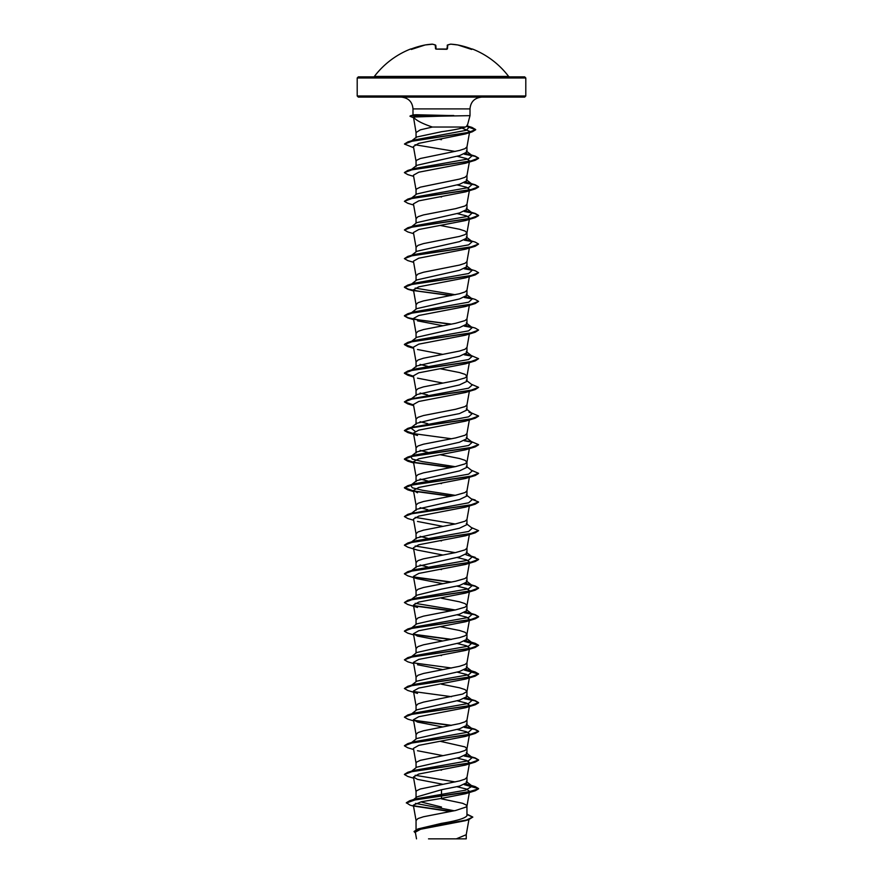<?xml version="1.0" encoding="UTF-8"?>
<svg xmlns="http://www.w3.org/2000/svg" width="883" height="883" viewBox="0 0 883 883"><rect width="100%" height="100%" fill="white"/><g stroke="black" fill="none" stroke-linecap="round" stroke-linejoin="round"><path stroke-width="1.32" d="M436.677 49.139L435.551 48.819L435.22 44.967A84.15 32.086 -95.4 0 0 432.217 44.161A84.15 77.45 -102.9 0 0 425.176 44.967L425.209 44.956M432.515 44.205L425.187 44.956A84.282 83.962 180 0 0 411.644 48.819L410.562 49.018A0.552 0.552 0 0 1 411.014 49.04M472.184 49.106A0.552 0.552 22.5 0 1 472.383 49.139L472.438 49.018A84.293 84.293 0 0 1 508.619 76.424L374.381 76.424L441.5 76.865L358.321 76.865L357.207 77.98L525.793 77.98L524.679 76.865L441.5 76.865M472.383 49.139L471.356 48.819A84.282 83.962 180 0 0 457.824 44.967A84.15 77.45 102.9 0 0 450.783 44.161L450.783 44.161A84.15 32.086 95.4 0 0 447.78 44.967L447.449 48.819L446.334 49.139A84.282 77.859 180 0 0 441.5 49.018A84.282 77.859 180 0 0 436.666 49.139L446.853 49.282M438.95 116.203L413.465 117.009C415.705 120.198 422.019 123.543 432.383 127.042L465.363 127.042L467.262 125.894L470.01 115.64L438.95 116.203M454.028 115.75L414.425 115.75L417.118 116.589M525.793 95.982L357.207 95.982L358.321 97.097L524.679 97.097L525.793 95.982L525.793 77.98M453.763 115.64L416.897 114.746C413.41 114.757 412.262 115.055 413.465 115.64M413.597 799.557L416.997 796.852L441.5 789.722L441.5 798.387L421.301 801.764L413.332 805.13L416.059 820.484L417.979 818.552L423.498 816.753L455.639 810.484L466.467 806.907L466.467 805.108L462.67 803.32L441.5 798.839M466.952 814.159L472.791 817.051L466.478 820.02L417.924 828.938L441.5 823.364C456.93 820.804 465.418 818.243 466.952 815.671L466.952 806.08M441.5 789.722L459.513 786.135L466.952 782.559L466.952 777.349L465.021 779.137L459.502 780.936L420.33 788.994L416.533 790.782L416.059 791.819L413.432 777.029L417.493 779.38L442.825 784.281M411.677 771.124L416.721 767.172L459.491 757.482L466.952 753.894L466.952 748.696L465.021 746.897L440.175 741.29M465.507 736.389L418.763 745.373L413.432 748.376L416.059 763.166L416.533 762.128L420.33 760.329L459.502 752.272L465.021 750.484L466.952 748.696M411.677 742.471L416.71 738.519L459.502 728.817L466.952 725.241L466.952 720.031M413.641 720.881L407.791 719.126L404.414 717.162L412.615 714.071L475.209 704.8L465.518 707.736L418.785 716.72L413.432 719.711L416.059 734.501L417.979 732.57L423.498 730.782L459.502 723.619L465.021 721.819L466.941 720.175L469.359 706.543M411.677 713.806L416.71 709.855L459.502 700.164L466.952 696.577L466.952 691.444M417.493 693.409L407.791 690.473L404.414 688.508L412.604 685.418L475.209 676.146L465.507 679.082L418.774 688.067L413.432 691.047L416.059 705.848L417.979 703.917L423.498 702.117L462.67 694.06L466.941 691.521L469.359 677.89M466.952 691.378L465.021 689.579L459.502 687.791L441.5 684.204M411.677 685.153L416.721 681.19L459.491 671.499L466.952 667.923L466.952 662.714M413.641 663.563L407.791 661.808L404.414 659.844L412.615 656.753L475.209 647.482L465.507 650.418L418.774 659.402L413.432 662.393L416.059 677.184L417.979 675.252L423.498 673.464L459.502 666.301L465.021 664.502L466.941 662.857L469.359 649.226M411.677 656.488L416.71 652.537L459.502 642.846L466.952 639.259L466.952 634.126M413.641 634.899L407.791 633.155L404.414 631.19L412.615 628.1L475.209 618.828L465.507 621.764L418.774 630.738L413.432 633.74L416.059 648.53L417.979 646.599L423.498 644.8L459.502 637.636L465.021 635.848L466.941 634.204L469.359 620.572M466.952 634.06L465.021 632.261L459.502 630.473L440.175 626.654M411.677 627.835L416.71 623.884L459.502 614.182L466.952 610.606L466.952 605.473M413.432 605.076L416.059 619.877L417.979 617.934L423.498 616.146L455.639 609.877L465.021 607.184L466.941 605.539L469.359 591.919M466.952 605.396L465.021 603.608L459.502 601.82L441.5 598.232M413.432 576.422L417.504 578.773L407.791 575.837L404.414 573.873L412.615 570.782L475.209 561.511L465.518 564.447L418.785 573.42L413.432 576.422L416.048 591.069L416.048 596.268L416.721 595.23L441.5 589.104L459.491 585.528L466.952 581.941L466.952 576.809M416.048 591.069L417.979 589.281L423.498 587.482L455.639 581.213L465.021 578.531L466.941 576.886L469.359 563.255M411.677 570.517L416.71 566.566L459.502 556.864L466.952 553.288L466.952 548.155M442.825 555.01L417.493 550.109L407.791 547.173L404.414 545.219L412.615 542.118L475.209 532.846L465.507 535.782L418.763 544.767L413.432 547.758L416.059 562.559L417.979 560.617L423.498 558.829L455.639 552.559L465.021 549.866L466.941 548.222L469.359 534.601M413.641 520.264L407.791 518.52L404.414 516.555L412.604 513.465L475.209 504.193L465.496 507.129L418.763 516.102L413.432 519.105L416.048 533.751L416.048 538.95L416.71 537.913L459.502 528.211L466.952 524.623L466.952 519.491M416.048 533.751L417.979 531.963L423.498 530.164L455.639 523.895L465.021 521.213L466.941 519.568L469.359 505.937M413.564 491.169L407.791 489.855L404.414 487.902L412.615 484.8L475.209 475.529L465.507 478.465L418.774 487.449L413.432 490.44L416.048 505.087L416.048 510.297L416.732 509.248L459.491 499.546L466.952 495.97L466.952 490.838M416.048 505.087L417.979 503.299L423.498 501.511L455.639 495.242L465.021 492.559L466.941 490.904L469.359 477.284M413.432 461.787L416.048 476.434L416.048 481.632L416.71 480.595L459.502 470.893L466.952 467.306L466.952 462.173M416.048 476.434L417.979 474.646L423.498 472.846L455.639 466.577L465.021 463.895L466.941 462.25L469.359 448.619M466.952 462.107L465.021 460.308L459.502 458.52L440.175 454.701M413.432 433.123L416.048 447.78L416.048 452.979L416.71 451.93L459.502 442.228L466.952 438.652L466.952 433.52M416.048 447.78L417.979 445.981L423.498 444.193L455.639 437.924L465.021 435.242L466.941 433.586L469.359 419.966M413.564 405.198L407.791 403.884L404.414 401.92L412.615 398.829L475.209 389.558L465.507 392.494L418.774 401.467L413.432 404.469L416.048 419.116L416.048 424.315L416.732 423.277L441.5 417.151L459.491 413.575L466.952 409.988L466.952 404.856M416.048 419.116L417.979 417.328L423.498 415.529L455.639 409.259L465.021 406.577L466.941 404.933L469.359 391.301M413.641 376.975L407.791 375.22L404.414 373.266L412.615 370.176L475.209 360.893L465.507 363.829L418.763 372.814L413.432 375.805L416.048 390.463L416.048 395.661L416.71 394.613L459.502 384.911L466.952 381.335L466.952 376.202M416.048 390.463L417.979 388.663L423.498 386.875L455.639 380.606L465.021 377.924L466.941 376.268L469.359 362.648M466.952 376.125L465.021 374.337L459.502 372.549L440.175 368.73M410.783 370.606L416.71 365.959L459.502 356.257L466.952 352.67L466.952 347.472L465.021 349.26L459.502 351.048L423.498 358.211L417.979 360.01L416.059 361.942L413.432 347.151L418.785 344.149L465.507 335.176L475.209 332.24L478.586 330.032L475.209 328.068L465.827 325.374M468.961 326.202L472.217 327.615L468.641 330.849L414.039 340.529L410.783 341.953L416.721 337.295L459.491 327.593L466.952 324.017L466.952 318.807M413.432 318.487L416.059 333.288L417.979 331.346L423.498 329.558L455.639 323.288L465.021 320.606L466.941 318.951L469.359 305.33M410.783 313.288L416.71 308.642L459.502 298.94L466.952 295.352L466.952 290.22M413.641 290.993L407.791 289.249L404.414 287.284L412.615 284.194L475.209 274.922L465.507 277.858L418.774 286.832L413.432 289.834L416.059 304.624L417.979 302.692L423.498 300.904L459.502 293.73L465.021 291.942L466.941 290.297L469.359 276.666M410.783 284.635L416.721 279.966L459.502 270.275L466.952 266.699L466.952 261.567M413.641 262.339L407.791 260.584L404.414 258.631L412.604 255.54L475.209 246.258L465.507 249.194L418.774 258.178L413.432 261.169L416.059 275.971L417.979 274.028L423.498 272.24L459.502 265.077L465.021 263.289L466.941 261.633L469.359 248.013M411.677 255.264L416.721 251.313L459.491 241.622L466.952 238.035L466.952 232.902M413.432 232.516L416.059 247.306L417.979 245.375L423.498 243.587L459.502 236.412L465.021 234.624L466.941 232.98L469.568 218.178M466.952 232.836L465.021 231.048L459.502 229.249L440.175 225.43M411.677 226.611L416.71 222.659L459.502 212.958L466.952 209.381L466.952 204.249M413.641 205.022L407.791 203.278L404.414 201.313L412.615 198.222L475.209 188.94L465.518 191.876L418.785 200.86L413.432 203.852L416.059 218.653L417.979 216.71L423.498 214.922L455.639 208.653L465.021 205.971L466.941 204.315L469.568 189.525L466.423 187.207L457.008 184.9M411.677 197.947L416.721 193.995L459.502 184.304L466.952 180.717L466.952 175.585M413.641 176.357L407.791 174.613L404.414 172.649L412.604 169.558L475.209 160.287L465.507 163.223L418.763 172.207L413.432 175.198L416.059 189.988L416.533 188.951L420.33 187.163L459.502 179.094L465.021 177.306L466.952 175.518M416.048 161.192L416.048 166.39L416.732 165.342L459.491 155.651L466.952 152.064L466.952 146.854L465.021 148.653L459.502 150.441L420.33 158.499L416.533 160.298L416.059 161.335L413.432 146.523L418.674 143.377L465.286 133.973L472.195 131.843L475.661 129.779L466.798 126.401M441.5 807.018L421.842 802.161M441.5 770.186L440.175 769.943M432.184 768.475L431.445 768.331M441.5 655.55L440.175 655.318M441.5 569.579L440.175 569.336M432.184 567.868L431.445 567.725M427.791 566.985L420.076 565.01M441.5 540.915L440.175 540.683M427.791 538.321L420.076 536.356M427.791 509.668L420.076 507.692M441.5 483.597L440.175 483.365M427.791 481.003L420.076 479.039M427.791 452.35L420.076 450.374M427.791 423.685L420.076 421.721M427.791 395.032L420.076 393.056M432.184 367.251L431.445 367.107M427.791 366.368L420.076 364.403M432.184 223.962L431.445 223.818M441.5 197.008L440.175 196.777M432.184 195.298L431.445 195.154M413.465 117.009L416.048 132.527L416.048 137.803L416.533 137.042L441.5 131.733C452.891 130.165 460.838 128.609 465.363 127.042M441.5 139.691L438.994 139.249M432.317 138.013L431.577 137.869M416.048 132.527L420.33 129.845L432.383 127.042M472.791 817.051L468.785 819.645L465.209 820.726L420.54 829.269L415.33 832.183L416.511 838.85M466.246 834.578L466.246 838.85L428.52 838.85M456.279 838.85L466.224 834.722L468.917 819.601M466.29 781.51L472.217 786.157L465.584 790.175L415.86 798.85L409.679 800.749L406.335 802.746L409.999 805.097L413.509 806.135M415.474 803.364L454.27 810.782M406.335 802.978L416.401 799.479L475.209 790.771L478.586 788.817L467.725 792.161L409.679 800.749M413.807 805.793L451.07 811.411M417.924 828.938L414.083 831.477M414.337 806.146L450.363 811.554M466.952 814.49L472.78 817.172M468.785 819.645L419.889 828.607L414.083 831.598L415.485 833.066M459.635 127.042L469.712 131.39L465.286 133.973M457.008 156.236L466.434 158.554L469.557 160.872M457.008 213.554L466.423 215.871L469.568 218.189M413.641 233.675L407.791 231.931L404.414 229.966L412.615 226.876L475.209 217.604L465.518 220.54L418.763 229.525L413.443 232.516M413.641 319.657L407.791 317.913L404.414 315.948L412.615 312.858L475.209 303.575L465.518 306.511L418.774 315.496L413.443 318.487M417.493 320.849L442.825 325.739M417.493 349.502L442.825 354.392M417.482 378.156L442.825 383.056M413.564 433.851L407.791 432.538L404.414 430.584L412.604 427.493L475.209 418.211L465.507 421.147L418.774 430.131L413.443 433.123M413.564 462.515L407.791 461.202L404.414 459.237L412.615 456.147L475.209 446.875L465.518 449.811L418.774 458.796L413.443 461.787M413.432 490.44L417.482 492.791M417.482 521.456L442.825 526.345M457.008 557.46L466.412 559.778L469.568 562.085M417.504 578.773L442.825 583.663M457.008 586.124L466.423 588.431L469.568 590.749L465.507 593.1L418.752 602.085L413.443 605.076L417.493 607.427L407.791 604.491L404.414 602.537L412.604 599.436L475.209 590.164L478.586 588.199L474.822 586.124L464.281 584.049M457.008 614.778L466.434 617.096L469.568 619.402M413.432 633.74L417.482 636.091L442.825 640.981M457.008 643.442L466.412 645.749L469.568 648.067M417.493 664.744L442.825 669.645M457.008 672.095L466.434 674.413L469.557 676.72M457.008 700.76L466.423 703.067L469.568 705.385M413.432 719.711L417.493 722.062L442.825 726.963M457.008 729.413L466.423 731.72L469.568 734.038M417.482 750.727L442.825 755.616M457.008 758.067L466.423 760.384L469.557 762.702M413.641 778.199L407.791 776.444L404.414 774.49L412.604 771.389L475.209 762.117L465.507 765.053L418.774 774.038L413.432 777.029M457.008 786.731L466.412 789.038L469.568 791.356M475.209 790.771L465.507 793.718L441.5 798.387M472.217 786.157L465.805 783.916M455.209 781.919L415.165 775.285M404.425 774.369L407.791 772.283L414.039 770.418L468.641 760.727L472.217 757.504L465.816 755.252M404.425 745.705L407.791 743.629L414.039 741.753L468.641 732.073L472.217 728.839L465.827 726.599M404.414 717.162L407.791 714.965L414.028 713.1L468.641 703.409L472.217 700.186L465.805 697.934M404.414 688.508L407.791 686.301L414.039 684.435L468.641 674.755L472.217 671.521L465.827 669.281M404.414 659.844L407.791 657.647L414.039 655.782L468.641 646.091L472.217 642.868L465.827 640.628M410.893 628.453L411.511 628.078M404.425 631.069L407.791 628.994L414.028 627.118L468.641 617.438L472.217 614.204L465.805 611.963M455.209 609.965L415.165 603.332M410.893 599.8L411.511 599.425M404.414 602.537L407.791 600.33L414.039 598.464L468.641 588.773L472.217 585.55L465.827 583.31M410.893 571.135L411.511 570.76M404.425 573.751L407.791 571.676L414.039 569.8L468.641 560.12L472.217 556.886L465.827 554.645M455.209 552.648L415.165 546.014M410.893 542.482L414.028 541.147L468.641 531.456L472.217 528.233L466.29 523.575M455.209 523.994L415.165 517.361M410.783 513.906L416.721 509.237M411.511 513.453L468.641 502.802L472.217 499.568L466.29 494.921M455.209 495.33L422.516 490.286L412.295 487.769L410.783 485.242L414.039 483.829L468.641 474.138L472.217 470.915L466.279 466.246M455.209 466.677L422.516 461.632L412.295 459.105L410.783 456.588L414.028 455.164L468.641 445.485L472.217 442.251L466.29 437.604M415.165 431.379L410.783 427.924L416.721 423.266M411.511 427.471L468.641 416.82L472.217 413.597L468.961 412.173M411.511 398.818L468.641 388.167L472.217 384.933L466.279 380.275M410.893 370.529L414.028 369.193L468.641 359.502L472.217 356.279L465.805 354.028M410.893 313.211L414.039 311.876L468.641 302.185L472.217 298.962L465.827 296.721M455.209 294.723L415.165 288.09M410.893 284.547L414.028 283.211L468.641 273.531L472.217 270.297L465.805 268.057M404.414 258.631L407.791 256.423L414.039 254.558L468.641 244.867L472.217 241.644L465.827 239.403M404.414 229.966L407.791 227.77L414.039 225.893L468.641 216.214L472.217 212.991L465.827 210.739M404.414 201.313L407.791 199.105L414.028 197.24L468.641 187.56L472.217 184.326L465.805 182.075M404.425 172.538L407.791 170.452L414.039 168.576L468.641 158.896L472.217 155.673L465.827 153.421M455.209 151.434L415.01 144.746M404.513 143.962L407.968 141.865L414.259 139.989L466.323 130.298L469.226 127.064L467.206 126.026M478.586 788.574L475.209 786.61L464.668 784.49M407.791 772.283L470.385 763.011L478.586 759.921L475.209 757.956L464.679 755.826M407.791 743.629L470.396 734.347L478.586 731.256L475.209 729.292L464.69 727.173M451.555 725.34L413.708 720.23M407.791 714.965L470.385 705.694L478.586 702.603L475.209 700.638L464.668 698.508M451.555 696.687L413.708 691.566M407.791 686.301L470.385 677.029L478.586 673.939L475.209 671.974L464.69 669.855M451.555 668.023L413.697 662.912M407.791 657.647L470.396 648.376L478.586 645.285L475.209 643.321L464.69 641.201M451.555 639.369L413.708 634.248M407.791 628.994L470.385 619.711L478.586 616.621L475.209 614.656L464.668 612.537M451.555 610.705L413.719 605.595M407.791 600.33L470.385 591.058L478.586 587.968L475.209 586.003L464.69 583.884M451.555 582.052L413.708 576.93M407.791 571.676L470.396 562.394L478.586 559.303L471.699 556.478M404.425 545.098L407.791 543.012L470.385 533.74L478.586 530.65L471.323 527.526M404.414 516.555L407.791 514.359L470.385 505.076L478.586 501.986L471.699 499.16M451.555 496.08L413.708 490.959M413.52 490.926L404.414 487.659L407.791 485.694L470.396 476.423L478.586 473.332L471.323 470.209M451.555 467.416L413.708 462.306M413.52 462.262L404.414 458.994L407.791 457.041L470.385 447.758L478.586 444.668L471.323 441.555M471.489 441.798L464.668 440.584M451.555 438.763L413.697 433.641M413.52 433.608L404.425 430.462M404.414 430.584L407.791 428.376L470.385 419.105L478.586 416.014L471.323 412.891M413.52 404.944L404.425 401.798M404.414 401.92L407.791 399.723L470.396 390.441L478.586 387.35L471.323 384.237M413.52 376.29L404.414 373.023L407.791 371.059L470.385 361.787L478.586 358.697L471.323 355.573M413.52 347.626L404.414 344.37L407.791 342.405L470.385 333.123L478.586 330.032M471.489 327.163L464.69 325.948M451.555 324.127L419.105 319.911L408.288 317.814L404.414 315.706L407.791 313.741L470.396 304.469L478.586 301.379L475.209 299.414L468.972 297.549M471.489 298.509L464.69 297.295M451.555 295.463L419.116 291.258L408.288 289.149L404.414 287.052L407.791 285.088L470.385 275.805L478.586 272.715L475.209 270.75L468.972 268.885M471.489 269.845L464.668 268.631M407.791 256.423L470.385 247.152L478.586 244.061L475.209 242.097L468.961 240.231M471.489 241.191L464.69 239.977M407.791 227.77L470.385 218.487L478.586 215.397L475.209 213.443L464.69 211.313M407.791 199.105L470.385 189.834L478.586 186.743L475.209 184.779L464.668 182.66M407.791 170.452L470.385 161.17L478.586 158.079L475.209 156.125L464.69 153.995M407.968 141.865L468.067 132.627L475.661 129.547L471.952 127.395L467.052 126.214M410.021 116.059L414.425 115.518L410.021 116.059M478.575 788.696L464.259 784.667M475.209 762.117L478.586 760.153L474.811 758.078L464.27 756.003M413.641 749.535L407.791 747.791L404.414 745.826L412.615 742.735L475.209 733.464L478.586 731.499L474.811 729.424L464.281 727.349M450.816 725.484L414.028 720.528M475.209 704.8L478.586 702.835L474.811 700.76L464.259 698.685M475.209 676.146L478.586 673.939M478.575 674.06L464.281 670.031M475.209 647.482L478.586 645.285M478.575 645.396L464.281 641.367M450.816 639.513L414.039 634.557M475.209 618.828L478.586 616.864L474.811 614.789L464.259 612.714M450.816 610.859L414.028 605.893M450.816 582.195L414.017 577.228M475.209 561.511L478.586 559.546L472.118 556.809M475.209 532.846L478.586 530.65M475.209 504.193L478.575 502.107M450.816 496.224L414.028 491.257M475.209 475.529L478.575 473.443M450.816 467.56L414.028 462.593M475.209 446.875L478.575 444.789M472.107 442.173L464.259 440.76M475.209 418.211L478.575 416.136M475.209 389.558L478.586 387.35M475.209 360.893L478.586 358.697M472.107 356.191L464.259 354.778M413.641 348.31L407.791 346.566L404.414 344.602L412.604 341.511L475.209 332.24M472.107 327.538L464.281 326.125M450.816 324.271L414.017 319.304M475.209 303.575L478.586 301.379M472.107 298.884L464.281 297.472M450.816 295.606L414.017 290.639M475.209 274.922L478.586 272.715M472.107 270.22L464.259 268.807M475.209 246.258L478.586 244.061M472.107 241.567L464.281 240.154M475.209 217.604L478.586 215.64L474.822 213.565L464.281 211.49M475.209 188.94L478.586 186.986L474.811 184.9L464.259 182.825M475.209 160.287L478.586 158.322L474.822 156.247L464.281 154.172M413.641 147.704L404.491 144.072L412.56 141.015L472.195 131.843M413.387 117.66L410.021 116.302M453.763 115.518L414.425 115.518L416.897 114.746M436.125 49.062L435.816 45.463L436.125 49.062M446.875 49.062L447.549 44.989A0.552 0.552 0 0 0 447.195 45.441A0.552 0.552 0 0 1 447.549 44.989L450.783 44.161A0.552 0.552 0 0 0 450.639 44.15L450.485 44.205M435.606 45.077L432.361 44.15A0.552 0.552 0 0 0 432.251 44.15L432.262 44.15M436.103 49.117L435.551 48.819M446.897 49.117L447.449 48.819M447.394 45.077L450.639 44.15M450.738 44.15L457.824 44.967A0.552 0.552 0 0 0 457.813 44.956L471.665 49.448M412.99 115.088L412.99 108.896L470.01 108.896C470.639 101.788 474.579 97.858 481.809 97.097M446.986 49.029L436.666 49.106M412.99 108.896C412.361 101.788 408.421 97.858 401.191 97.097M470.01 115.64L470.01 108.896M416.048 829.634L416.048 820.34M416.048 797.614L416.048 791.676M416.048 767.702L416.048 763.022M416.048 739.049L416.048 734.358M416.048 710.385L416.048 705.705M416.048 681.731L416.048 677.04M416.048 653.067L416.048 648.387M416.048 624.413L416.048 619.723M416.048 567.614L416.048 562.405M416.048 367.008L416.048 361.798M416.048 337.825L416.048 333.145M416.048 309.16L416.048 304.48M416.048 280.507L416.048 275.827M416.048 251.843L416.048 247.163M416.048 223.189L416.048 218.509M416.048 194.525L416.048 189.845M357.207 95.982L357.207 77.98M469.712 131.39L466.941 147.008M469.568 160.872L466.941 175.662M469.359 333.984L466.941 347.615M469.359 735.208L466.941 748.839M469.359 763.861L466.941 777.493M469.359 792.526L466.941 806.157M413.376 114.989L410.452 115.783M468.972 784.744L475.209 786.61M468.961 756.08L475.209 757.956M468.961 727.426L475.209 729.292M468.972 698.762L475.209 700.638M468.961 670.109L475.209 671.974M468.961 641.444L475.209 643.321M468.972 612.791L475.209 614.656M468.961 584.127L475.209 586.003M468.961 555.473L475.209 557.339M414.028 541.147L407.791 543.012M414.039 512.482L407.791 514.359M471.323 498.873L475.209 500.021M414.039 483.829L407.791 485.694M414.028 455.164L407.791 457.041M414.039 426.511L407.791 428.376M414.039 397.847L407.791 399.723M414.028 369.193L407.791 371.059M414.039 340.529L407.791 342.405M414.039 311.876L407.791 313.741M414.028 283.211L407.791 285.088M468.972 211.567L475.209 213.443M468.972 182.913L475.209 184.779M468.961 154.249L475.209 156.125M467.228 125.971L471.952 127.395M472.217 757.504L466.29 752.846M472.217 728.839L466.279 724.181M472.217 700.186L466.29 695.528M472.217 671.521L466.29 666.875M472.217 642.868L466.279 638.199M472.217 614.204L466.29 609.557M411.677 599.171L416.721 595.219M472.217 585.55L466.29 580.893M472.217 556.886L466.279 552.228M410.783 542.559L416.71 537.913M416.71 480.584L410.882 485.164M410.783 456.588L416.71 451.93M472.217 413.597L466.29 408.939M410.783 399.271L416.71 394.613M472.217 356.279L466.29 351.622M472.217 327.615L466.29 322.968M472.217 298.962L466.279 294.304M472.217 270.297L466.29 265.651M472.217 241.644L466.29 236.986M472.217 212.991L466.279 208.322M472.217 184.326L466.29 179.679M411.677 169.293L416.721 165.342M472.217 155.673L466.29 151.015M411.798 140.739L416.533 137.042M469.226 127.064L466.952 125.287M413.641 405.628L407.791 403.884M417.493 435.485L407.791 432.538M413.641 462.946L407.791 461.202M413.641 491.61L407.791 489.855M465.507 593.1L475.209 590.164M465.507 736.4L475.209 733.464M508.619 76.424L509.502 76.865M410.562 49.018A84.293 84.293 0 0 0 374.381 76.424M411.655 48.819L425.176 44.967A0.552 0.552 0 0 0 425.176 44.967L411.335 49.448M472.438 49.018L471.721 49.316M472.228 49.106L457.824 44.967"/></g></svg>
